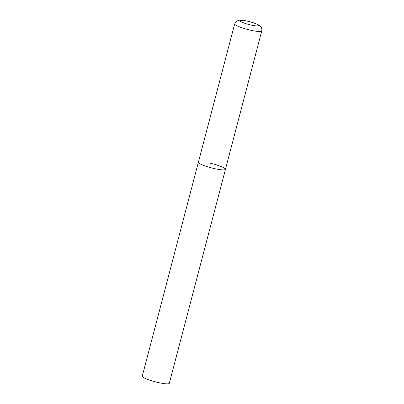 <?xml version="1.0" encoding="UTF-8"?>
<svg xmlns="http://www.w3.org/2000/svg" width="404" height="404" viewBox="0 0 404 404"><rect width="100%" height="100%" fill="white"/><g stroke="black" fill="none" stroke-linecap="round" stroke-linejoin="round"><path stroke-width="0.61" d="M198.531 162.696A13.989 2.126 14.7 0 0 212.666 168.175A13.989 2.126 14.7 0 0 225.447 169.342A13.989 2.126 -165.3 0 1 213.953 168.483A13.989 2.126 -165.3 0 1 198.389 162.241A13.989 2.126 14.7 0 0 198.531 162.696M209.883 163.1A13.989 2.126 -165.3 0 1 225.447 169.342L261.747 30.977C262.221 28.098 260.853 26.81 260.888 26.836C260.312 25.972 258.626 24.109 249.682 21.69C245.516 20.579 242.122 20.084 239.516 20.2L236.976 20.932L234.684 23.876A13.989 2.126 14.7 0 0 234.83 24.331A13.989 2.126 14.7 0 0 248.965 29.815A13.989 2.126 14.7 0 0 261.747 30.977M225.447 169.342L169.316 383.305A13.989 2.126 -165.3 0 1 157.818 382.447A13.989 2.126 -165.3 0 1 142.253 376.205L234.684 23.876M240.234 21.043A9.509 1.444 14.7 0 0 250.722 24.977A9.509 1.444 14.7 0 0 258.439 25.255A9.509 1.444 14.7 0 0 247.955 21.321A9.509 1.444 14.7 0 0 240.234 21.043"/></g></svg>

